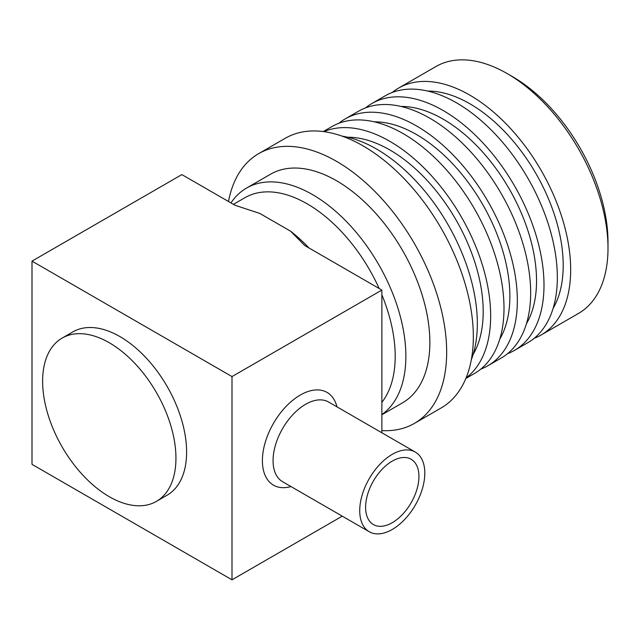 <?xml version="1.0" encoding="UTF-8"?>
<svg xmlns="http://www.w3.org/2000/svg" width="640" height="640" viewBox="0 0 640 640"><rect width="100%" height="100%" fill="white"/><g stroke="black" fill="none" stroke-linecap="round" stroke-linejoin="round"><path stroke-width="0.96" d="M369.264 531.752L282.592 481.712A46.008 26.56 -60 0 1 275.544 444.84A46.008 26.56 -60 0 1 305.6 404.304A46.008 26.56 -60 0 1 328.608 402.024L415.272 452.056A46.008 26.56 -60 0 1 422.32 488.928A46.008 26.56 -60 0 1 392.264 529.472A46.008 26.56 -60 0 1 369.264 531.752A46.008 26.56 -60 0 1 362.208 494.88A46.008 26.56 -60 0 1 392.264 454.336A46.008 26.56 -60 0 1 415.272 452.056M336.976 406.856A53.552 30.92 120 0 0 300.264 395.064A53.552 30.92 120 0 0 262.688 455.072A53.552 30.92 120 0 0 290.96 486.544M392.264 461.112A37.712 21.776 -60 0 1 411.12 459.24A37.712 21.776 -60 0 1 416.904 489.464A37.712 21.776 -60 0 1 392.264 522.696A37.712 21.776 -60 0 1 373.408 524.56A37.712 21.776 -60 0 1 367.632 494.344A37.712 21.776 -60 0 1 392.264 461.112M392.24 92.48A142.552 82.304 60 0 1 398.592 88.088L435.928 66.536A142.552 82.304 60 0 1 507.2 73.592A142.552 82.304 60 0 1 507.2 73.6L512.536 76.672A135.008 77.952 60 0 1 608 242.032L608 248.184A142.552 82.304 60 0 1 578.472 313.448L541.144 335A142.552 82.304 60 0 1 534.16 338.304M512.536 76.672L507.2 73.6A142.552 82.304 60 0 1 608 248.184M398.592 88.088A142.552 82.304 60 0 1 469.864 95.152A142.552 82.304 60 0 1 562.992 220.768A142.552 82.304 60 0 1 541.144 335M427.648 91.056A131.992 76.208 60 0 1 469.864 103.768A131.992 76.208 60 0 1 553.104 308.352M365.568 107.872A142.552 82.304 60 0 1 371.928 103.488A142.552 82.304 60 0 1 443.2 110.544A142.552 82.304 60 0 1 536.328 236.168A142.552 82.304 60 0 1 514.472 350.392A142.552 82.304 60 0 1 507.496 353.704M371.928 103.488L385.256 95.784A142.552 82.304 60 0 1 456.536 102.848A142.552 82.304 60 0 1 549.664 228.464A142.552 82.304 60 0 1 527.808 342.696L514.472 350.392M400.984 106.448A131.992 76.208 60 0 1 443.2 119.168A131.992 76.208 60 0 1 526.44 323.744M338.904 123.272A142.552 82.304 60 0 1 345.256 118.88A142.552 82.304 60 0 1 416.536 125.944A142.552 82.304 60 0 1 509.664 251.56A142.552 82.304 60 0 1 487.808 365.792A142.552 82.304 60 0 1 480.832 369.096M345.256 118.88L358.592 111.184A142.552 82.304 60 0 1 429.864 118.24A142.552 82.304 60 0 1 522.992 243.864A142.552 82.304 60 0 1 501.144 358.096L487.808 365.792M374.32 121.848A131.992 76.208 60 0 1 416.536 134.56A131.992 76.208 60 0 1 499.776 339.144M323.896 131.64A142.552 82.304 60 0 1 389.864 141.336A142.552 82.304 60 0 1 481.544 262.28A142.552 82.304 60 0 1 466.08 377.912M323.296 131.56L331.928 126.576A142.552 82.304 60 0 1 403.2 133.64A142.552 82.304 60 0 1 496.328 259.256A142.552 82.304 60 0 1 474.472 373.488L465.848 378.472M347.648 137.24A131.992 76.208 60 0 1 389.864 149.96A131.992 76.208 60 0 1 473.104 354.536M342.24 136.176A142.552 82.304 60 0 1 376.536 149.032A142.552 82.304 60 0 1 471.32 359.752M228.488 201.512A155.752 89.92 60 0 1 258.656 153.64A155.752 89.92 60 0 1 336.536 161.352A155.752 89.92 60 0 1 438.28 298.6A155.752 89.92 60 0 1 414.408 423.408A155.752 89.92 60 0 1 381.864 430.592M258.656 153.64L285.328 138.24A155.752 89.92 60 0 1 363.2 145.96A155.752 89.92 60 0 1 464.952 283.208A155.752 89.92 60 0 1 441.072 408.016L414.408 423.408M230.952 202.928A131.992 76.208 60 0 1 246.536 188.072A131.992 76.208 60 0 1 312.536 194.608A131.992 76.208 60 0 1 397.808 307.8A131.992 76.208 60 0 1 381.864 414.56M246.536 188.072L270.536 174.216A131.992 76.208 60 0 1 336.536 180.752A131.992 76.208 60 0 1 422.76 297.064A131.992 76.208 60 0 1 402.528 402.832L381.864 414.76M233.416 204.352L244.976 197.68A124.448 71.856 60 0 1 307.2 203.848A124.448 71.856 60 0 1 379.152 288.496M381.864 294.792A124.448 71.856 60 0 1 381.864 402.344M32 261.12L32 464.344L232 579.816L232 376.584L32 261.12L181.864 174.592L234.968 205.248L259.824 213.44L290.576 231.2A126.336 72.944 60 0 1 309.064 248.032M381.864 432.776L381.864 290.064L304.76 245.544L290.576 231.2M232 579.816L342.256 516.16M232 376.584L381.864 290.064M175.944 458.216A94.28 54.432 60 0 1 156.424 501.376A94.28 54.432 60 0 1 109.28 496.704A94.28 54.432 60 0 1 42.616 381.24A94.28 54.432 60 0 1 62.136 338.08A94.28 54.432 60 0 1 109.28 342.744A94.28 54.432 60 0 1 175.944 458.216M62.136 338.08L72.808 331.92A94.28 54.432 60 0 1 119.944 336.592A94.28 54.432 60 0 1 181.536 419.672A94.28 54.432 60 0 1 167.088 495.216L156.424 501.376"/></g></svg>
